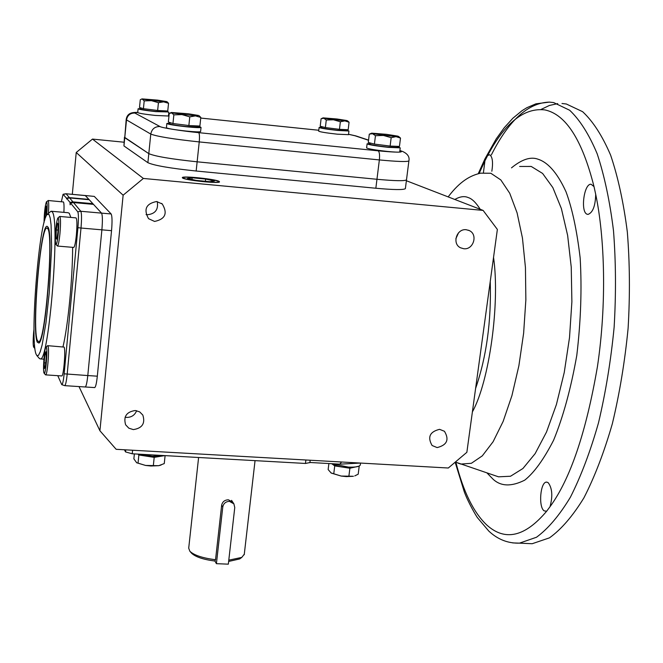 <?xml version="1.0" encoding="UTF-8"?>
<svg xmlns="http://www.w3.org/2000/svg" width="663" height="663" viewBox="0 0 663 663"><rect width="100%" height="100%" fill="white"/><g stroke="black" fill="none" stroke-linecap="round" stroke-linejoin="round"><path stroke-width="0.99" d="M51.507 211.265L68.115 212.732L69.3 213.32L70.817 217.423M72.632 247.332C72.574 279.148 68.007 325.931 63.002 346.749M47.877 213.834L51.026 211.224L52.104 211.795C60.466 218.094 49.054 361.376 40.443 358.932L39.349 358.434M48.979 214.389L50.197 218.036L51.076 224.931L51.615 247.191L49.236 292.996L45.971 322.806L42.125 344.951L40.219 351.78L38.462 355.376L36.913 355.633L36.2 354.423C29.653 341.395 38.769 223.232 47.023 214.555L48.979 214.389M57.772 375.681L61.775 384.673C62.629 384.49 63.416 380.869 64.145 373.824L77.927 227.666C78.64 219.022 78.59 213.743 77.77 211.804L70.56 203.069L70.137 204.826L70.005 202.397L72.922 201.875L92.853 203.674L89.215 199.729L69.632 197.955L66.739 198.428L66.582 198.941L66.499 198.146L63.068 194.309L61.361 201.701M37.31 342.191C31.343 330.854 40.775 221.169 47.346 226.464L47.827 226.937C54.026 232.249 45.805 340.094 38.993 343.053L37.31 342.191M64.145 373.824L87.789 375.556C87.052 382.493 86.215 386.297 85.254 386.977L85.254 386.977C86.215 386.297 87.052 382.493 87.789 375.556L101.887 229.837C102.649 220.738 102.533 215.16 101.563 213.121L93.491 204.37L73.51 202.571L70.56 203.069M66.499 198.146L69.35 197.624L88.908 199.397L85.195 195.51L94.303 196.414L85.295 195.519M92.853 203.674L92.795 204.303M70.005 202.397L66.739 198.428M58.087 217.804L59.695 216.453C60.689 217.464 60.789 223.091 59.977 233.318C59.198 241.034 58.369 245.285 57.474 246.064L55.924 244.398C55.203 242.65 55.178 237.627 55.849 229.315C56.463 223.108 57.142 219.32 57.905 217.961C58.966 217.895 59.106 222.909 58.344 232.986C57.548 240.686 56.745 244.49 55.924 244.398M73.651 247.423L73.767 247.432C74.728 246.661 75.607 242.426 76.402 234.727C77.206 224.517 77.074 218.906 75.988 217.878L59.803 216.461M58.187 224.235L57.905 232.34L56.803 239.227L55.999 237.992L56.28 229.945L57.374 223.075L58.187 224.235M57.988 230.094L56.28 229.945M56.985 238.075L55.999 237.992M46.078 347.031L47.645 345.672L47.976 345.962C49.526 348.514 47.421 375.142 45.697 374.877L45.457 374.777M61.676 375.938L61.808 375.946C63.681 376.211 65.794 349.65 64.104 347.089L47.761 345.68M46.377 347.296C47.844 349.824 45.639 375.507 44.148 373.269L44.007 373.02C42.739 370.642 44.338 348.788 45.888 347.197L46.377 347.296M45.449 365.951L44.413 368.578L44.156 362.818L44.927 354.44L45.962 351.755L46.228 357.506L45.449 365.951M44.156 362.818L45.73 362.926M46.087 354.523L44.927 354.44M34.584 344.975L33.647 347.097C33.001 345.415 32.993 340.55 33.631 332.494L34.004 329.03M34.377 342.149L33.68 340.881L34.045 332.884M34.31 340.931L33.68 340.881M46.534 201.767L48.225 200.599C48.813 201.966 48.88 206.226 48.424 213.378M63.905 212.359C64.178 206.475 64.029 203.011 63.466 201.966L48.126 200.508M44.04 222.627C44.247 212.823 45.034 205.903 46.393 201.883L46.717 201.85C47.288 203.35 47.297 207.726 46.758 214.953M44.752 220.05L45.341 209.284L46.327 206.135L46.103 216.213M46.493 209.384L45.341 209.284M45.623 217.406L44.612 217.323M47.678 228.569C53.91 234.18 45.175 343.401 38.669 341.685L37.459 340.6C31.832 330.083 40.302 227.558 46.808 228.055L47.678 228.569M483.443 172.587L484.926 160.819L487.661 155.507L489.7 154.744C492.493 156.775 493.214 162.269 491.847 171.236M218.218 181.355L218.459 181.554C221.169 183.825 186.17 180.353 183.56 178.082L183.56 177.551C185.855 176.068 215.608 179.341 218.218 181.355M561.992 103.503L566.326 103.992L582.611 111.682C593.029 121.362 602.369 135.865 610.631 155.175C618.04 177.104 623.601 202.696 627.322 231.959C629.809 262.788 630.065 294.911 628.101 328.351C624.844 361.708 619.59 393.499 612.339 423.74C604.109 452.29 594.628 477.004 583.904 497.872C572.741 516.071 561.263 529.397 549.47 537.85L532.174 543.726L524.632 543.387M587.319 214.273C580.224 212.674 583.854 183.411 591.056 184.248L594.015 186.61L595.705 194.35C595.382 205.92 592.83 212.608 588.048 214.398L587.319 214.273M544.099 510.833C538.232 506.872 540.37 481.786 546.536 482.117L548.202 482.672C552.262 488.183 552.867 496.206 550.008 506.723L546.61 511.272L544.099 510.833M475.603 388.435C486.526 356.793 491.407 321.132 490.247 281.46M133.346 429.599L128.829 428.182L125.63 424.801C123.277 416.571 126.492 411.806 135.293 410.521L139.653 411.864L142.818 415.046C145.446 423.359 142.288 428.215 133.346 429.599M125.083 417.193L126.658 417.417C131.498 417.392 134.829 415.154 136.644 410.704M154.578 221.442L148.545 218.666C143.415 209.334 146.1 203.624 156.609 201.527L162.261 203.98C167.863 213.329 165.302 219.155 154.578 221.442M146.067 214.597L147.161 214.762C155.241 213.983 158.598 209.607 157.239 201.61M463.727 248.733L460.512 247.788C451.752 243.76 456.65 228.354 466.271 229.729L469.247 230.558C478.238 234.412 473.457 250.084 463.727 248.733M437.141 447.583L432.102 445.511C427.303 437.116 429.79 431.729 439.577 429.334L444.45 431.281C449.448 439.668 447.011 445.097 437.141 447.583M219.221 181.455C216.229 179.176 182.25 175.629 182.308 177.609L182.54 177.982C185.027 180.228 219.569 183.858 219.511 181.877L219.221 181.455M72.317 194.342L76.228 152.498L92.48 139.089L143.365 178.446L123.127 195.195L99.914 430.751L116.158 449.307L448.304 468.012L466.86 452.307L497.366 229.439L483.12 210.411L406.378 180.734M124.437 137.349L123.948 145.935L147.89 162.692C154.089 165.51 170.184 168.286 196.157 171.021L375.846 188.242L379.36 159.924L199.232 141.923L197.135 161.813L376.957 179.283C394.825 180.924 404.662 181.123 406.485 179.88L406.485 179.88C404.662 181.123 394.825 180.924 376.957 179.283L197.135 161.813C171.137 159.062 155.026 156.335 148.802 153.634L124.76 137.697L126.185 119.597M92.48 139.089L123.964 142.205M123.127 195.195L76.228 152.498M99.914 430.751L78.996 386.57M94.56 387.582L94.718 387.59C95.712 386.91 96.574 383.115 97.32 376.186L111.541 230.674C112.304 221.583 112.171 216.014 111.152 213.967L94.303 196.414M483.12 210.411L143.365 178.446M375.846 188.242C393.698 189.85 403.543 189.991 405.375 188.657L405.4 188.408M77.77 211.804L80.82 211.282L101.563 213.121L85.411 195.602L65.985 193.762L63.2 194.242M111.152 213.967L101.563 213.121C102.533 215.16 102.649 220.738 101.887 229.837L111.541 230.674M97.32 376.186L87.789 375.556L101.887 229.837L81.002 228.031C81.756 218.906 81.698 213.32 80.82 211.282L73.51 202.571M124.453 449.779L125.539 451.917L132.244 453.79L305.452 463.454L309.894 462.567M455.871 238.688L458.547 232.796M541.074 109.428L549.362 105.483L557.716 103.619M214.472 181.007L205.621 179.06L192.137 177.783L187.339 178.438L196.165 180.394L209.823 181.687L214.472 181.007M192.137 177.783L191.963 179.458M205.621 179.06L205.389 181.264M232.779 502.173L228.42 499.811C224.707 499.919 222.453 501.717 221.649 505.206L215.541 559.721C202.803 558.122 194.251 555.321 189.891 551.301L188.706 548.202L198.602 457.495M228.652 561.445L239.674 558.942L241.042 557.948M244.291 554.202L241.796 557.401L228.793 560.16M191.441 553.058L191.657 553.298C195.61 556.961 203.375 559.547 214.928 561.047L215.541 559.721M234.76 507.551L233.89 503.847L229.439 501.361C225.76 501.535 223.539 503.408 222.776 506.963L216.411 563.674L228.337 564.163L234.76 507.551M214.928 561.047L216.411 563.674M136.512 462.675L145.57 465.443L150.891 465.998L158.697 465.691L145.57 465.443L136.686 462.766L133.868 458.854L134.374 453.906M138.045 463.064L138.874 454.984L154.197 457.362L164.756 455.605M137.995 454.114L138.874 454.984M153.352 465.451L154.197 457.362M165.104 455.622L164.258 463.578L158.697 465.691L161.084 465.045M138.824 454.155L151.852 456.732L162.004 455.846M139.843 454.213L152.432 456.194L163.504 455.531M330.953 472.901L341.188 476.059L346.335 476.598L353.42 476.274L341.188 476.059L331.227 473.075L328.144 469.561L328.881 463.545M333.771 473.747L334.732 465.898L349.89 468.219L358.907 466.188M355.981 466.901L347.453 467.597C340.343 467.059 335.171 465.807 331.939 463.851L334.732 465.898M348.904 476.084L349.89 468.219M359.18 466.379L358.202 474.186L354.763 475.901M331.575 463.694L348.357 467.092C355.426 467.382 359.404 466.686 360.291 465.003L360.324 464.722M196.157 171.021L197.135 161.813C171.137 159.062 155.026 156.335 148.802 153.634L124.453 137.216M173.855 114.856L171.667 112.892L195.444 115.884L189.767 116.862L181.935 114.591L173.855 114.856L172.968 123.517L188.864 125.531L199.894 126.036L200.806 117.426L195.444 115.884L198.51 115.461L188.267 113.771L171.303 112.486L171.667 112.892L169.231 113.448L168.352 122.042L172.968 123.517M189.767 116.862L188.864 125.531M199.115 115.71L200.806 117.426M197.964 126.998L186.262 126.567C176.325 125.473 170.888 124.561 169.935 123.84L170.059 122.589M169.993 123.268L166.844 123.492C168.004 124.371 174.651 125.481 186.775 126.824C195.37 127.652 200.127 127.851 201.038 127.412L197.972 126.94M166.844 123.55L166.413 127.71C167.573 128.622 174.212 129.741 186.328 131.075C194.922 131.904 199.679 132.086 200.591 131.622L200.599 131.556M197.988 126.799L200.491 127.213M200.516 127.047L198.03 126.426M375.457 135.691L372.507 133.694L396.01 136.644L391.178 137.664L383.463 135.451L375.457 135.691L374.421 144.086L390.126 146.075L399.449 146.424L400.502 138.07L396.01 136.644L398.579 136.437L397.477 136.072L386.562 134.34L371.645 133.164L372.507 133.694L369.291 134.15L368.263 142.487L374.421 144.086M391.178 137.664L390.126 146.075M398.596 136.454L400.502 138.07M397.261 147.418L387.407 147.062C377.023 145.901 371.247 144.932 370.095 144.161L370.236 143.001M370.161 143.622L367.103 143.805C368.512 144.741 375.556 145.918 388.245 147.343L400.237 147.849L397.278 147.269M367.095 143.871L366.606 147.89C368.006 148.86 375.051 150.053 387.722 151.471C394.974 152.175 398.977 152.333 399.723 151.943L399.731 151.86M397.294 147.128L399.151 147.468M399.167 147.31L397.328 146.879M144.202 100.909L142.338 99.193L163.62 101.853L158.432 102.69L151.429 100.66L144.202 100.909L143.423 108.691L157.645 110.472L167.747 111.028L168.543 103.287L163.62 101.853L166.604 101.58L157.537 100.121L142.031 98.895L140.274 99.757L139.503 107.472L143.423 108.691M158.432 102.69L157.645 110.472M167.084 101.77L168.543 103.287M166.082 111.914L155.341 111.417C146.548 110.448 141.725 109.668 140.871 109.08L140.987 107.936M140.921 108.616L138.095 108.773C139.139 109.478 145.023 110.431 155.747 111.624L166.082 111.873M138.095 108.815L137.722 112.569C138.758 113.298 144.642 114.26 155.366 115.445L168.46 116.008M166.09 111.765L168.419 112.13M168.435 111.997L166.123 111.442M326.279 120.003L323.809 118.263L344.859 120.89L340.359 121.76L333.448 119.771L326.279 120.003L325.384 127.569L339.456 129.335L348.166 129.749L349.07 122.224L344.859 120.89L347.395 120.765L346.534 120.484L336.92 118.984L323.113 117.865L323.809 118.263L321.091 118.735L320.212 126.243L325.384 127.569M340.359 121.76L339.456 129.335M347.926 121.163L349.07 122.224M346.252 130.652L337.053 130.238C327.903 129.21 322.823 128.39 321.804 127.768L321.928 126.683M321.853 127.329L319.118 127.445C320.353 128.208 326.552 129.21 337.724 130.462L348.937 131.017L346.26 130.553M319.11 127.495L318.679 131.141C319.914 131.912 326.113 132.931 337.285 134.183L348.498 134.655M346.277 130.437L348.1 130.752M348.116 130.619L346.301 130.213M72.922 201.875L69.632 197.955M77.927 227.666L81.002 228.031L67.178 374.189C66.457 381.142 65.662 384.971 64.792 385.659L61.775 384.673M64.651 385.651L94.718 387.59M63.366 194.334L66.184 193.853L69.35 197.624M491.366 154.893C508.761 120.359 528.104 102.765 549.395 102.11L553.663 102.583L569.674 110.257C579.901 119.937 589.067 134.44 597.172 153.775C604.432 175.728 609.869 201.361 613.49 230.674C615.894 261.554 616.109 293.75 614.129 327.249C610.88 360.68 605.667 392.546 598.49 422.853C590.36 451.47 581.003 476.233 570.429 497.151C559.423 515.4 548.11 528.759 536.5 537.245L519.485 543.146L512.69 542.906M546.61 511.272C524.963 536.922 505.032 541.505 486.799 525.03C473.622 512.59 463.321 491.681 455.895 462.285M479.059 173.557L484.926 160.819M487.661 155.507C505.14 122.68 524.226 107.481 544.895 109.917C565.837 114.326 582.205 139.893 594.015 186.61M495.195 475.694L498.526 476.821L510.527 476.241L522.925 468.509L535.14 453.633L546.519 432.011L556.414 404.521L564.246 372.482L569.509 337.583L571.887 301.781L571.241 267.106L567.644 235.473L561.379 208.555L552.851 187.604L542.607 173.449L531.22 166.446L519.635 166.463M486.94 472.91L493.197 479.324C500.979 486.476 511.488 486.766 524.698 480.169C534.03 472.835 543.66 459.542 553.58 440.273C563.194 416.853 570.926 388.559 576.793 355.385C580.846 321.016 581.965 288.504 580.15 257.857C576.885 230.343 572.169 208.323 566.011 191.789C556.481 170.847 546.594 161.863 538 159.203C530.698 156.46 521.864 159.344 511.488 167.863M454.818 199.472C459.965 196.521 464.407 195.883 468.144 197.549C471.932 198.643 475.959 202.555 480.227 209.293M448.155 196.894C460.255 180.875 470.747 175.38 480.658 173.167L490.852 173.267L500.822 179.93L509.731 193.256L517.09 212.881L522.452 238.042L525.444 267.537L525.858 299.85L523.629 333.207L518.88 365.752L511.911 395.678L503.142 421.419L493.09 441.757L482.308 455.854L471.368 463.296L460.785 464.067L458 463.139M125.539 451.917L125.746 449.845M305.875 459.989L305.452 463.454M132.6 450.235L132.244 453.79M408.922 160.719L408.897 160.918C407.099 161.963 397.253 161.631 379.36 159.924C379.849 154.835 379.443 151.802 378.15 150.824L198.676 132.658C199.505 133.611 199.696 136.694 199.232 141.923C173.184 139.122 157.032 136.503 150.774 134.075L147.89 162.692M198.676 132.658C182.259 131.092 160.96 127.694 159.932 126.509C154.844 126.509 151.794 129.028 150.774 134.075L126.509 119.904L123.948 145.935M595.705 194.35C604.722 237.221 606.91 303.24 597.438 366.622C586.142 432.276 570.329 478.984 550.008 506.723M493.537 257.368C500.192 303.356 489.269 381.606 472.396 411.88M221.649 505.206L222.776 506.963M339.837 464.158L341.561 462.003M159.932 126.509L134.829 113.033C130.197 113.025 127.42 115.312 126.509 119.904L126.194 119.481C127.462 111.459 134.639 112.702 137.747 112.279M134.829 113.033L137.747 112.329M169.09 114.79L168.584 114.74L169.09 114.807M318.787 130.255L200.74 118.064L318.787 130.263M348.539 134.291L356.603 136.139L368.553 140.117M399.88 150.716L402.507 151.421C407.646 153.733 409.775 156.899 408.897 160.918L405.375 188.657M354.788 135.7L368.537 140.274M400.527 150.932C404.107 152.581 396.648 152.548 378.15 150.824M43.907 359.172L40.443 358.932M36.913 355.633L39.54 358.65M85.195 195.51L66.076 193.77M57.474 246.064L73.767 247.432M45.697 374.877L61.808 375.946M44.148 373.269L45.498 374.819M33.647 347.097L34.907 348.547M39.838 341.768L38.669 341.685M48.382 228.196L47.181 228.089M549.403 102.11L535.919 103.826L526.886 107.688L522.079 110.655L512.905 118.205L504.278 127.694L496.173 138.948L484.985 158.797L478.197 173.797M455.15 462.227L464.257 491.731C468.128 502.438 476.83 517.165 477.617 517.878L488.805 531.088C497.714 539.45 507.941 543.469 519.485 543.146L532.174 543.726M495.344 475.744L455.357 462.045M218.459 181.554L218.947 182.159M546.536 482.117L547.05 482.142M309.886 462.683L310.176 460.238M161.565 203.417L162.261 203.98M468.492 230.235L469.247 230.558M183.336 177.734L182.822 178.14M239.674 558.942L241.796 557.401M244.233 554.724L255.048 460.644M191.657 553.298L189.891 551.301M231.578 500.358L233.89 503.847M309.911 462.484L340.02 464.166L360.241 463.056M360.291 465.003L360.531 463.072M355.882 135.898L348.539 134.266M399.897 150.551L401.712 151.156M171.087 112.577L170.316 112.917M197.964 127.056L198.08 125.953M201.038 127.412L200.591 131.622M371.429 133.263L370.037 133.86M397.253 147.476L397.394 146.349M400.237 147.849L399.723 151.943M141.882 98.961L141.26 99.235M166.073 111.948L166.173 110.936M168.841 112.262L168.452 116.05M322.956 117.931L321.87 118.404M347.412 120.774L347.934 121.163M346.243 130.694L346.368 129.666M348.937 131.017L348.489 134.705"/></g></svg>
